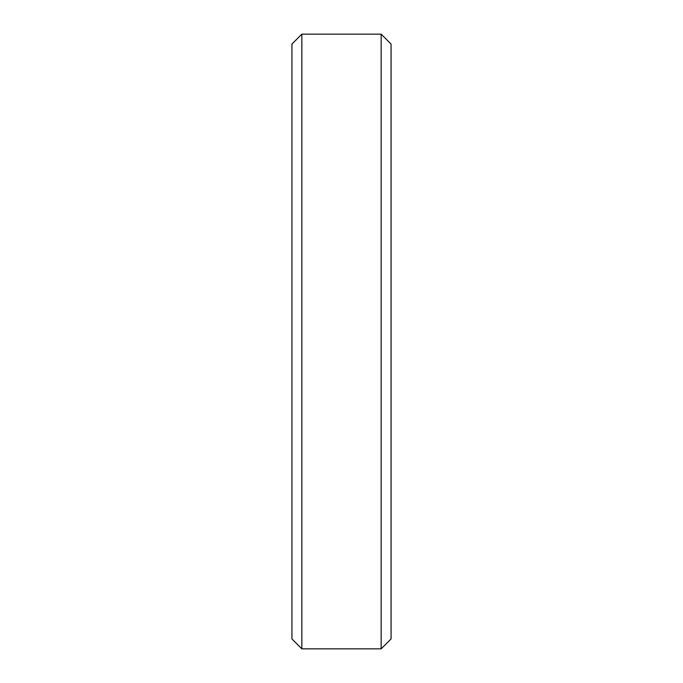 <?xml version="1.0" encoding="UTF-8"?>
<svg xmlns="http://www.w3.org/2000/svg" width="683" height="683" viewBox="0 0 683 683"><rect width="100%" height="100%" fill="white"/><g stroke="black" fill="none" stroke-linecap="round" stroke-linejoin="round"><path stroke-width="1.02" d="M301.843 34.15L291.931 44.062L291.931 638.938L301.843 648.85L381.157 648.85L381.157 34.15L301.843 34.15L301.843 648.85M381.157 34.15L391.069 44.062L391.069 638.938L381.157 648.85"/></g></svg>

